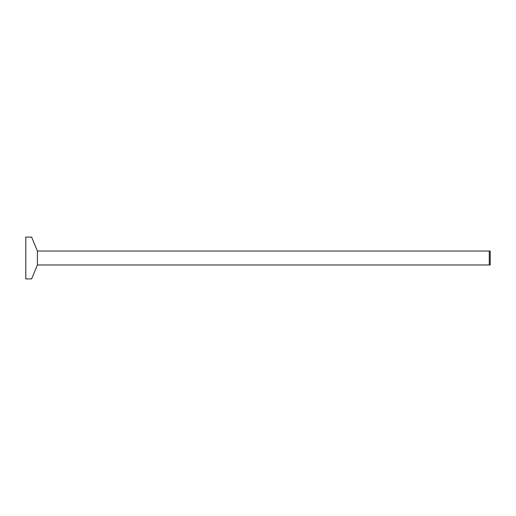 <?xml version="1.0" encoding="UTF-8"?>
<svg xmlns="http://www.w3.org/2000/svg" width="516" height="516" viewBox="0 0 516 516"><rect width="100%" height="100%" fill="white"/><g stroke="black" fill="none" stroke-linecap="round" stroke-linejoin="round"><path stroke-width="0.77" d="M37.41 264.966L31.605 278.898L25.8 278.898L25.8 237.102L31.605 237.102L37.41 251.034L37.41 264.966L489.271 264.966L489.271 251.034L37.41 251.034M489.271 264.966L489.271 251.034L490.2 251.034L490.2 264.966L489.271 264.966"/></g></svg>

